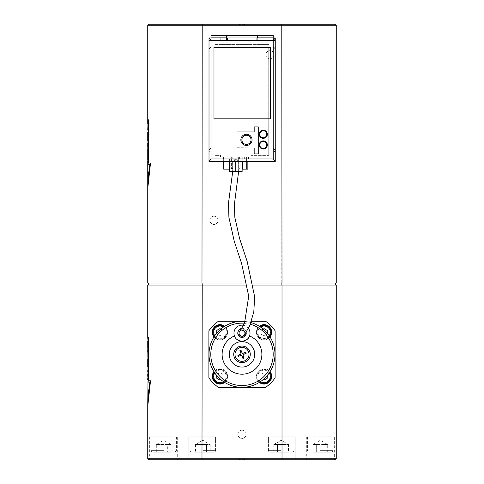 <?xml version="1.0" encoding="UTF-8"?>
<svg xmlns="http://www.w3.org/2000/svg" width="484" height="484" viewBox="0 0 484 484"><rect width="100%" height="100%" fill="white"/><g stroke="black" fill="none" stroke-linecap="round" stroke-linejoin="round"><path stroke-width="0.36" stroke-dasharray="2.42 1.81" d="M242 336.15A2.952 2.952 0 0 1 239.048 333.198A2.952 2.952 0 0 1 242 330.245A2.952 2.952 0 0 1 244.952 333.198A2.952 2.952 0 0 1 242 336.15M259.333 382.408A7.641 7.641 0 0 0 271.706 376.407A7.641 7.641 0 0 0 260.731 369.528A7.641 7.641 0 0 0 259.333 382.408A7.641 7.641 0 0 1 258.662 370.998A7.641 7.641 0 0 1 270.066 371.676A32.991 32.991 0 0 1 224.667 382.408A7.641 7.641 0 0 0 225.338 370.998A7.641 7.641 0 0 0 213.934 371.676A32.991 32.991 0 0 0 224.667 382.408M270.066 337.003A7.641 7.641 0 0 1 258.662 337.675A7.641 7.641 0 0 1 259.333 326.27A7.641 7.641 0 0 0 260.731 339.151A7.641 7.641 0 0 0 271.706 332.272A7.641 7.641 0 0 0 259.333 326.27A32.991 32.991 0 0 1 270.066 337.003M244.547 459.292L239.453 459.292L244.547 459.292L244.547 459.8L239.453 459.8L244.547 459.8M244.547 24.708L239.453 24.708L244.547 24.708L244.547 24.2L239.453 24.2L244.547 24.2M246.132 434.323A4.132 4.132 0 0 1 239.937 437.905A4.132 4.132 0 0 1 239.937 430.748A4.132 4.132 0 0 1 246.132 434.323A4.132 4.132 0 0 0 239.937 430.748A4.132 4.132 0 0 0 239.937 437.905A4.132 4.132 0 0 0 246.132 434.323M236.706 157.064L232.804 157.064L236.706 157.064M239.58 331.504A2.952 2.952 0 0 1 242 330.245A2.952 2.952 0 0 1 244.559 334.674A2.952 2.952 0 0 1 239.441 334.674A2.952 2.952 0 0 1 242 330.245A2.952 2.952 0 0 0 239.58 331.504M243.494 330.645A2.952 2.952 0 0 1 244.444 331.54M244.626 331.842A2.952 2.952 0 0 1 244.807 332.29M244.886 333.821A2.952 2.952 0 0 1 244.462 334.825M241.365 329.017A4.229 4.229 0 0 1 246.162 332.472M242 328.969A4.229 4.229 0 0 1 245.66 335.309A4.229 4.229 0 0 1 238.34 335.309A4.229 4.229 0 0 1 242 328.969M243.452 325.302A8.022 8.022 0 0 1 248.473 328.454M245.327 340.5A8.022 8.022 0 0 1 234.558 336.192M234.516 336.096L234.462 335.956A8.022 8.022 0 0 1 242 325.169A8.022 8.022 0 0 1 249.538 335.956L249.484 336.096M224.667 326.27A7.641 7.641 0 0 1 225.338 337.675A7.641 7.641 0 0 1 213.934 337.003A7.641 7.641 0 0 0 227.577 332.272A7.641 7.641 0 0 0 217.431 325.054A7.641 7.641 0 0 0 213.934 337.003A32.991 32.991 0 0 1 224.667 326.27M244.565 360.858A7.006 7.006 0 0 1 235.545 351.62A7.006 7.006 0 0 1 247.009 349.442A7.006 7.006 0 0 1 244.565 360.858M251.014 322.604A32.991 32.991 0 0 0 245.122 321.497A32.991 32.991 0 0 1 251.014 322.604M250.373 324.28A31.206 31.206 0 0 0 244.414 323.227M251.498 321.225L245.225 321.225M224.092 382.045A7.006 7.006 0 0 0 222.12 369.752A7.006 7.006 0 0 0 214.297 372.25M216.753 375.566L216.753 374.568L219.936 372.728L223.118 374.568L223.118 378.24L220.777 379.595M226.942 376.407A7.006 7.006 0 0 1 216.433 382.469A7.006 7.006 0 0 1 216.433 370.339A7.006 7.006 0 0 1 226.942 376.407M219.936 372.728L216.753 374.568L216.753 378.24L219.936 380.079L223.118 378.24L223.118 374.568L219.936 372.728M269.703 372.25A7.006 7.006 0 0 0 259.109 371.452A7.006 7.006 0 0 0 259.908 382.045M263.223 379.595L260.882 378.24L260.882 374.568L264.064 372.728L267.247 374.568L267.247 375.566M271.07 376.407A7.006 7.006 0 0 1 260.561 382.469A7.006 7.006 0 0 1 260.561 370.339A7.006 7.006 0 0 1 271.07 376.407M264.064 372.728L260.882 374.568L260.882 378.24L264.064 380.079L267.247 378.24L267.247 374.568L264.064 372.728M148.763 24.2L335.237 24.2M147.802 142.84L147.802 147.317M147.747 142.84L147.747 147.317M147.802 149.018L147.747 141.147L147.802 149.018M148.019 145.079L147.747 141.147M147.747 123.511L147.983 130.142M147.753 130.142L147.929 125.205M147.747 121L148.171 121L147.747 121L148.171 121L148.171 164.306L149.877 164.306L147.747 186.6M148.171 121L148.171 164.306L149.877 164.306L149.677 165.395M149.665 165.461L149.326 167.434M149.193 168.257L148.763 171.245M148.751 171.324L148.661 172.026M148.521 173.212L148.443 173.919M148.316 175.099L148.249 175.813M148.007 178.898L147.959 179.612M147.892 180.792L147.862 181.494M149.877 164.306L148.171 164.306M147.747 187.738L150.524 163.029L148.298 163.029L148.298 119.723L148.298 163.029L150.524 163.029L148.528 175.02L147.747 188.506L148.364 176.515L150.524 163.029L148.298 163.029L148.298 119.723L147.747 119.723M147.747 134.026L147.953 138.962L147.747 132.326L148.056 133.185L147.953 138.962L147.747 132.326M147.971 151.256L147.959 162.473M147.808 154.698L147.747 155.703M147.747 161.396L147.747 152.496M147.808 159.315L147.747 158.316M147.747 161.275L147.747 152.629M147.747 283.013L201.985 283.013L201.985 25.216L147.747 25.216M252.999 283.013L246.979 283.013M253.186 284.029L247.179 284.029M148.763 284.029L202.215 284.029L201.985 283.013L336.253 283.013M336.253 25.216L282.015 25.216L281.785 284.029L335.237 284.029M147.747 458.784L201.985 458.784L202.215 284.029L281.785 284.029L282.015 285.052L147.747 285.052M281.785 24.2L282.015 25.216L201.985 25.216L202.215 24.2M209.85 220.347A4.132 4.132 0 0 0 213.976 224.479A4.132 4.132 0 0 0 218.109 220.347A4.132 4.132 0 0 0 213.976 216.221A4.132 4.132 0 0 0 209.85 220.347M265.891 54.771A4.132 4.132 0 0 0 270.024 58.897A4.132 4.132 0 0 0 274.15 54.771A4.132 4.132 0 0 0 270.024 50.639A4.132 4.132 0 0 0 265.891 54.771M274.15 54.771A4.132 4.132 0 0 1 267.954 58.346A4.132 4.132 0 0 1 267.954 51.195A4.132 4.132 0 0 1 274.15 54.771M218.109 220.347A4.132 4.132 0 0 1 211.913 223.923A4.132 4.132 0 0 1 211.913 216.772A4.132 4.132 0 0 1 218.109 220.347M202.832 452.159L214.043 452.159L202.832 452.159M199.16 452.159L210.189 452.159L195.482 452.159L210.189 452.159L210.189 444.518L199.16 444.518L199.16 452.159L195.482 452.159L199.16 452.159L199.16 444.518L195.482 444.518L206.511 444.518L206.511 452.159L199.16 452.159L199.16 444.518L195.482 444.518L195.482 452.159L195.482 444.518L199.16 444.518L199.16 452.159M202.832 436.877L215.574 436.877L202.832 436.877M206.511 444.518L206.511 452.159L210.189 452.159L210.189 444.518L206.511 444.518L210.189 444.518L202.832 440.271L210.189 444.518L199.16 444.518L206.511 444.518L206.511 452.159L206.511 444.518M163.671 452.159L152.46 452.159L163.671 452.159M159.992 452.159L171.021 452.159L156.314 452.159L159.992 452.159L159.992 444.518L156.314 444.518L159.992 444.518L159.992 452.159M163.671 436.877L150.929 436.877L163.671 436.877M171.021 452.159L171.021 444.518L163.671 440.271L156.314 444.518L156.314 452.159M167.343 444.518L159.992 444.518L167.343 444.518L167.343 452.159L167.343 444.518L171.021 444.518L167.343 444.518M281.168 452.159L269.957 452.159L281.168 452.159M277.489 452.159L288.518 452.159L273.811 452.159L288.518 452.159L288.518 444.518L277.489 444.518L277.489 452.159L273.811 452.159L277.489 452.159L277.489 444.518L273.811 444.518L284.84 444.518L284.84 452.159L277.489 452.159L277.489 444.518L273.811 444.518L273.811 452.159L273.811 444.518L277.489 444.518L277.489 452.159M281.168 436.877L268.426 436.877L281.168 436.877M284.84 444.518L284.84 452.159L288.518 452.159L288.518 444.518L284.84 444.518L288.518 444.518L281.168 440.271L288.518 444.518L277.489 444.518L284.84 444.518L284.84 452.159L284.84 444.518M320.329 452.159L331.54 452.159L320.329 452.159M316.657 452.159L327.686 452.159L312.979 452.159L316.657 452.159L316.657 444.518L312.979 444.518L316.657 444.518L316.657 452.159M320.329 436.877L333.071 436.877L320.329 436.877M327.686 452.159L327.686 444.518L320.329 440.271L312.979 444.518L312.979 452.159M324.008 444.518L316.657 444.518L324.008 444.518L324.008 452.159L324.008 444.518L327.686 444.518L324.008 444.518M147.789 360.483L147.789 365.553M147.783 360.483L147.783 365.553M147.808 366.842L147.747 359.195M147.753 347.724L147.965 341.347L148.001 347.724M147.965 342.636L147.747 341.347M147.747 338.8L148.171 338.8L147.747 338.8L148.171 338.8L148.171 382.106L149.877 382.106L147.747 404.4M148.171 338.8L148.171 382.106L149.877 382.106L148.171 382.106M149.852 382.245L149.677 383.195M149.665 383.261L149.326 385.234M149.193 386.057L148.763 389.045M148.751 389.124L148.661 389.826M148.521 391.011L148.443 391.719M148.316 392.899L148.249 393.613M148.007 396.699L147.959 397.412M147.892 398.592L147.862 399.294M147.747 405.538L150.524 380.829L148.298 380.829L148.298 337.523L148.298 380.829L150.524 380.829L148.528 392.82L147.747 406.306L148.364 394.315L150.524 380.829L148.298 380.829L148.298 337.523L147.747 337.523M147.747 351.559L147.965 356.641L147.747 350.271L148.062 350.912L147.747 351.559L147.965 356.641L147.747 350.271M147.989 369.401L147.989 380.835M147.747 379.547L147.747 370.696M147.82 377.532L147.747 378.355M147.747 376.304L147.814 377.532M147.82 372.704L147.747 373.944M147.747 371.894L147.814 372.704M147.747 379.414L147.747 370.829M246.132 332.429A4.132 4.132 0 0 1 239.937 336.005A4.132 4.132 0 0 1 239.937 328.854A4.132 4.132 0 0 1 246.132 332.429A4.132 4.132 0 0 0 239.937 328.854A4.132 4.132 0 0 0 239.937 336.005A4.132 4.132 0 0 0 246.132 332.429M335.237 459.8L281.785 459.8L282.015 458.784L336.253 458.784M281.785 459.8L202.215 459.8L201.985 458.784L282.015 458.784L282.015 285.052L336.253 285.052M202.215 459.8L148.763 459.8M295.173 459.8L267.156 459.8L295.173 459.8L267.156 459.8L295.173 459.8L295.173 436.877L267.156 436.877L295.173 436.877L267.156 436.877L295.173 436.877L295.173 459.8M177.676 459.8L149.659 459.8L177.676 459.8L177.676 436.877L149.659 436.877L177.676 436.877M216.844 459.8L188.827 459.8L216.844 459.8L188.827 459.8L216.844 459.8L216.844 436.877L188.827 436.877L216.844 436.877L188.827 436.877L216.844 436.877L216.844 459.8M334.341 459.8L306.324 459.8L334.341 459.8L334.341 436.877L306.324 436.877L334.341 436.877M247.372 285.052L253.368 285.052M265.541 387.454L218.459 387.454A40.632 40.632 0 0 1 208.882 377.883L208.882 330.796A40.632 40.632 0 0 1 218.459 321.225L265.541 321.225A40.632 40.632 0 0 1 275.118 330.796L275.118 377.883A40.632 40.632 0 0 1 265.541 387.454M271.07 332.272A7.006 7.006 0 0 1 260.561 338.34A7.006 7.006 0 0 1 260.561 326.204A7.006 7.006 0 0 1 271.07 332.272M213.934 371.676A7.641 7.641 0 0 0 217.431 383.624A7.641 7.641 0 0 0 227.577 376.407A7.641 7.641 0 0 0 213.934 371.676M226.942 332.272A7.006 7.006 0 0 1 216.433 338.34A7.006 7.006 0 0 1 216.433 326.204A7.006 7.006 0 0 1 226.942 332.272A7.006 7.006 0 0 0 224.092 326.633A7.006 7.006 0 0 1 222.12 338.927A7.006 7.006 0 0 1 214.297 336.428A7.006 7.006 0 0 0 226.942 332.272M267.247 333.107L267.247 334.111L264.064 335.95L260.882 334.111L264.064 335.95L267.247 334.111L267.247 330.433L264.064 328.6L260.882 330.433L260.882 334.111L260.882 330.433L263.223 329.084M259.908 326.633A7.006 7.006 0 0 0 259.109 337.227A7.006 7.006 0 0 0 269.703 336.428A7.006 7.006 0 0 1 259.109 337.227A7.006 7.006 0 0 1 259.908 326.633M220.777 329.084L223.118 330.433L223.118 334.111L219.936 335.95L216.753 334.111L219.936 335.95L223.118 334.111L223.118 330.433L219.936 328.6L216.753 330.433L216.753 333.107M273.206 158.958L275.245 161.505L275.245 48.164L273.206 49.592L273.206 158.958L211.048 158.958L211.048 152.587L211.048 158.958L273.206 158.958L273.206 40.505L273.206 158.958L211.048 158.958L211.048 40.505L275.245 40.505L275.245 37.958L273.206 37.958L273.206 40.505L273.206 35.411L211.048 35.411L211.048 152.587L211.048 40.505L209.009 40.505L211.048 40.505L211.048 37.958L209.009 37.958L209.009 48.164L211.048 49.592M246.586 157.064L242.242 157.064L246.586 157.064L246.586 169.146L242.242 169.146L246.586 169.146L246.586 157.064M230.777 157.064L242.242 157.064L224.933 157.064L230.777 157.064L230.777 169.146L242.242 169.146L224.933 169.146L230.777 169.146L230.777 157.064M239.374 157.064L240.131 157.064L239.374 157.064M232.145 157.064L231.388 157.064L232.145 157.064M213.976 157.064L270.278 157.064L213.976 157.064M220.474 157.064L220.474 155.388L215.126 155.388L215.126 44.576L269.128 44.576L269.128 47.892L268.239 47.892L268.239 154.88L269.128 154.88L269.128 155.388L251.045 155.388L251.045 157.173L251.045 155.388L269.128 155.388L269.128 44.576L215.126 44.576L215.126 155.388L220.474 155.388L220.474 157.173L213.976 157.173L223.529 157.173L223.529 158.958L247.983 158.958L223.529 158.958L223.529 157.173L247.983 157.173L247.983 158.958L247.983 157.173L270.278 157.173L220.474 157.064M237.033 147.693L254.354 147.947L254.354 153.73L258.432 153.73L258.432 126.729L254.354 126.729L254.354 131.775L237.033 131.775L237.033 147.693M259.575 134.243A3.697 3.697 0 0 1 265.117 131.049A3.697 3.697 0 0 1 265.117 137.444A3.697 3.697 0 0 1 259.575 134.243A3.697 3.697 0 0 1 265.117 131.049A3.697 3.697 0 0 1 265.117 137.444A3.697 3.697 0 0 1 259.575 134.243M259.575 144.946A3.697 3.697 0 0 1 265.117 141.745A3.697 3.697 0 0 1 265.117 148.146A3.697 3.697 0 0 1 259.575 144.946A3.697 3.697 0 0 1 265.117 141.745A3.697 3.697 0 0 1 265.117 148.146A3.697 3.697 0 0 1 259.575 144.946M229.041 157.064L248.498 157.064L239.834 157.064L239.834 158.958L239.834 157.064L223.021 157.064L229.041 157.064L229.041 158.958L248.498 158.958L248.498 157.064L248.498 158.958L237.093 158.958L242.127 158.958L242.127 159.321L240.79 158.958L242.127 159.321L242.127 158.958L230.723 158.958L229.392 159.321L229.392 158.958L230.723 158.958L229.392 158.958L229.392 159.321L231.685 158.958L223.021 158.958L229.041 158.958L229.041 157.064M229.392 169.146L223.656 169.146L223.656 157.064L247.856 157.064L223.656 157.064L223.656 161.505M242.43 161.505L242.43 169.146L247.856 169.146L247.856 161.505M242.43 169.146L242.127 169.146M224.933 157.064L224.933 169.146L224.933 157.064M269.128 47.892L268.239 47.892L268.239 154.88L269.128 154.88L269.128 47.892M237.033 131.775L254.354 131.775L254.354 126.729L258.432 126.729L258.432 153.73L254.354 153.73L254.354 147.947L237.033 147.947L237.033 131.775M211.048 152.587L211.048 46.869M259.515 144.946A3.757 3.757 0 0 1 265.147 141.691A3.757 3.757 0 0 1 265.147 148.201A3.757 3.757 0 0 1 259.515 144.946A3.757 3.757 0 0 0 265.147 148.201A3.757 3.757 0 0 0 265.147 141.691A3.757 3.757 0 0 0 259.515 144.946M267.343 144.946A4.078 4.078 0 0 1 263.272 149.024A4.078 4.078 0 0 1 259.194 144.946A4.078 4.078 0 0 1 263.272 140.868A4.078 4.078 0 0 1 267.343 144.946M259.515 134.243A3.757 3.757 0 0 1 265.147 130.995A3.757 3.757 0 0 1 265.147 137.498A3.757 3.757 0 0 1 259.515 134.243A3.757 3.757 0 0 0 265.147 137.498A3.757 3.757 0 0 0 265.147 130.995A3.757 3.757 0 0 0 259.515 134.243M267.343 134.243A4.078 4.078 0 0 1 263.272 138.321A4.078 4.078 0 0 1 259.194 134.243A4.078 4.078 0 0 1 263.272 130.172A4.078 4.078 0 0 1 267.343 134.243M213.976 47.511L270.278 47.511L270.278 118.834L213.976 118.834L213.976 47.511M226.845 37.958L226.845 40.505L211.048 40.505L273.206 40.505L226.845 40.505L226.845 35.411M226.337 37.958L226.337 40.505L257.924 40.505L257.924 37.958L226.337 37.958L226.337 40.505L226.337 35.411M257.409 37.958L257.409 35.411M257.924 37.958L257.924 35.411M240.857 139.852A5.602 5.602 0 0 0 249.26 144.704A5.602 5.602 0 0 0 249.26 135A5.602 5.602 0 0 0 240.857 139.852M257.924 40.505L226.337 40.505M273.206 49.592L273.206 40.505L275.245 40.505L275.245 48.164M232.447 158.958L239.58 158.958L232.447 158.958M232.447 157.064L239.58 157.064L232.447 157.064M235.756 161.505L235.756 171.324L235.756 159.321L240.79 158.958L235.756 159.321L234.425 158.958L237.093 158.958L229.392 158.958L235.756 159.321L234.425 158.958L235.756 159.321L237.093 158.958L235.756 159.321L235.756 171.324L237.093 171.693L234.425 171.693L235.756 171.324L234.425 171.693L237.093 171.693L235.756 171.324L234.425 171.693L229.392 171.693L229.392 171.324L230.723 171.693L229.392 171.324L229.392 171.693L234.425 171.693L229.392 171.324L229.392 171.693L230.723 171.693M240.79 171.693L242.127 171.693L240.79 171.693L242.127 171.324L242.127 171.693L242.127 171.324L240.79 171.693L242.127 171.693L242.127 171.324L240.79 171.693L235.756 171.324M242.127 161.505L242.127 158.958L242.127 159.321L240.79 158.958L242.127 158.958L240.79 158.958L242.127 159.321L242.127 171.324M238.473 161.505L232.629 161.505L238.473 161.505M233.046 171.693L238.89 171.693L233.046 171.693M229.392 161.505L229.392 158.958L229.392 159.321L230.723 158.958L229.392 159.321L229.392 171.324M211.048 152.339L209.009 150.911L209.009 161.505L211.048 158.958M209.009 48.164L209.009 150.911M273.206 152.339L275.245 150.911M223.021 158.958L223.021 157.064L223.021 158.958M209.009 161.505L275.245 161.505M231.685 158.958L231.685 157.064L231.685 158.958M246.459 135.278A4.586 4.586 0 0 1 250.428 142.151A4.586 4.586 0 0 1 242.484 142.151A4.586 4.586 0 0 1 246.459 135.278M232.895 157.064L232.895 168.142L232.895 157.064L232.895 168.142L232.895 157.064L232.895 168.142L232.145 168.892A0.75 0.75 0 0 1 231.388 168.142L232.895 168.142L231.388 168.142A0.75 0.75 0 0 0 232.145 168.892A0.75 0.75 0 0 1 231.388 168.142A0.75 0.75 0 0 0 232.145 168.892A0.75 0.75 0 0 1 231.388 168.142L231.388 157.064M240.131 168.142L239.374 168.892L240.131 168.142L239.374 168.892L240.131 168.142L238.624 168.142L240.131 168.142L238.624 168.142L240.131 168.142L238.624 168.142L240.131 168.142L238.624 168.142L240.131 168.142L240.131 157.064L240.131 168.142M234.425 171.693L237.093 171.693M238.473 171.693L232.629 171.693L238.473 171.693M236.706 167.869L232.804 167.869L236.706 167.869M214.751 372.928A6.244 6.244 0 0 1 226.173 376.407A6.244 6.244 0 0 1 223.408 381.592M260.592 381.592A6.244 6.244 0 0 1 259.654 371.99A6.244 6.244 0 0 1 269.249 372.928M202.832 450.628L215.574 450.628L202.832 450.628M163.671 450.628L150.929 450.628L163.671 450.628M281.168 450.628L268.426 450.628L281.168 450.628M320.329 450.628L333.071 450.628L320.329 450.628M269.249 335.745A6.244 6.244 0 0 1 259.654 336.689A6.244 6.244 0 0 1 260.592 327.087M223.408 327.087A6.244 6.244 0 0 1 221.751 338.243A6.244 6.244 0 0 1 214.751 335.745M244.329 158.958L244.329 157.064L244.329 158.958M230.965 157.064L230.965 169.146L230.965 157.064M242.242 157.064L242.242 169.146L242.242 157.064M220.238 40.505L220.238 35.411M227.492 40.505L227.492 35.411M256.762 40.505L256.762 35.411M264.022 40.505L264.022 35.411M239.453 24.2L239.453 24.708M239.453 459.292L239.453 459.8M238.606 171.693L238.715 157.064M232.689 171.693L232.804 157.064M244.232 335.134C243.73 336.271 245.793 333.077 244.329 331.383L240.869 330.469M190.097 450.628C189.583 450.677 190.091 451.185 191.628 452.159C190.097 451.185 189.589 450.671 190.097 450.628L190.097 436.877L190.097 450.628M215.574 450.628C215.979 450.894 215.471 451.403 214.043 452.159C215.404 451.439 215.912 450.931 215.574 450.628L215.574 436.877L215.574 450.628M202.832 440.271L195.482 444.518L202.832 440.271M150.929 436.877L150.929 450.628C150.494 450.876 151.002 451.39 152.46 452.159M176.406 436.877L176.406 450.628L174.875 452.159M268.426 450.628C268.021 450.894 268.529 451.403 269.957 452.159C268.596 451.439 268.088 450.931 268.426 450.628L268.426 436.877L268.426 450.628M293.903 450.628C294.417 450.677 293.909 451.185 292.372 452.159C293.734 451.439 294.248 450.931 293.903 450.628L293.903 436.877L293.903 450.628M281.168 440.271L273.811 444.518L281.168 440.271M307.594 436.877L307.594 450.628C307.08 450.677 307.588 451.185 309.125 452.159M333.071 436.877L333.071 450.628C333.5 450.888 332.992 451.397 331.54 452.159M306.324 436.877L306.324 459.8M188.827 436.877L188.827 459.8L188.827 436.877M149.659 436.877L149.659 459.8M267.156 436.877L267.156 459.8L267.156 436.877M239.58 158.958L239.58 157.064M231.939 158.958L231.939 157.064M235.756 159.623L232.629 161.505L232.629 171.693L232.629 161.505L235.756 159.623L238.89 161.505L238.89 171.693L238.89 161.505L235.756 159.623M238.624 157.064L238.624 168.142A0.75 0.75 0 0 0 239.374 168.892A0.75 0.75 0 0 1 238.624 168.142A0.75 0.75 0 0 0 239.374 168.892A0.75 0.75 0 0 1 238.624 168.142L238.624 157.064"/><path stroke-width="0.73" d="M243.494 330.645A2.952 2.952 0 0 0 242 330.245A2.952 2.952 0 0 1 244.952 333.198A2.952 2.952 0 0 1 239.38 334.559A2.952 2.952 0 0 1 239.58 331.504A2.952 2.952 0 0 0 240.264 335.581A2.952 2.952 0 0 0 244.353 334.976M244.444 331.54A2.952 2.952 0 0 1 244.626 331.842M244.807 332.29A2.952 2.952 0 0 1 244.946 333.04M244.952 333.276A2.952 2.952 0 0 1 244.886 333.821M246.162 332.472A4.229 4.229 0 0 1 242.69 337.366A4.229 4.229 0 0 1 237.826 333.857A4.229 4.229 0 0 1 241.365 329.017M248.473 328.454A8.022 8.022 0 0 1 249.441 336.192C248.467 339.054 245.987 340.736 242 341.22C238.013 340.736 235.533 339.06 234.558 336.192A8.022 8.022 0 0 1 243.452 325.302M249.484 336.096L249.441 336.192A8.022 8.022 0 0 1 245.327 340.5M242 362.619A8.276 8.276 0 0 0 249.169 350.198A8.276 8.276 0 0 0 234.831 350.198A8.276 8.276 0 0 0 242 362.619M234.462 335.956A19.868 19.868 0 0 0 242 374.211A19.868 19.868 0 0 0 249.538 335.956M242 367.078A12.735 12.735 0 0 0 253.029 347.972A12.735 12.735 0 0 0 230.971 347.972A12.735 12.735 0 0 0 242 367.078M224.667 382.408A7.641 7.641 0 0 1 213.934 371.676A32.991 32.991 0 0 1 213.934 337.003A7.641 7.641 0 0 1 224.667 326.27A32.991 32.991 0 0 1 245.122 321.497A32.991 32.991 0 0 0 209.046 352.776A32.991 32.991 0 0 0 242 387.327A32.991 32.991 0 0 0 251.014 322.604A32.991 32.991 0 0 1 259.333 326.27A7.641 7.641 0 0 1 270.066 337.003A32.991 32.991 0 0 1 270.066 371.676A7.641 7.641 0 0 1 259.333 382.408M244.414 323.227A31.206 31.206 0 0 0 210.818 353.132A31.206 31.206 0 0 0 242 385.542A31.206 31.206 0 0 0 250.373 324.28M245.225 321.225L218.459 321.225A40.632 40.632 0 0 0 208.882 330.796L208.882 377.883A40.632 40.632 0 0 0 218.459 387.454L265.541 387.454A40.632 40.632 0 0 0 275.118 377.883L275.118 330.796A40.632 40.632 0 0 0 265.541 321.225L251.498 321.225M214.297 372.25A7.006 7.006 0 0 0 224.092 382.045M220.777 379.595L219.936 380.079L216.753 378.24L216.753 375.566M259.908 382.045A7.006 7.006 0 0 0 269.703 372.25M267.247 375.566L267.247 378.24L264.064 380.079L263.223 379.595M335.237 24.2L148.763 24.2L147.747 25.216L336.253 25.216L335.237 24.2M147.802 147.317L147.802 142.84M147.783 149.018L148.019 145.079M147.753 130.142L147.983 123.511L148.056 133.185L147.747 134.026L147.747 132.326M147.929 125.205L147.983 130.142M147.862 181.494L147.747 186.6L149.877 164.306L148.171 164.306L148.171 121L147.747 121L147.747 119.723L148.298 119.723L148.298 163.029L150.524 163.029L147.747 188.506L147.747 283.013L201.985 283.013L202.215 24.2M149.326 167.434L149.193 168.257M148.661 172.026L148.521 173.212M148.443 173.919L148.316 175.099M148.249 175.813L148.007 178.898M147.959 179.612L147.892 180.792M149.877 164.306L147.747 186.6L147.747 161.275M148.171 164.306L148.171 121M147.747 152.629L147.983 151.226L148.056 152.067L147.808 154.698M147.802 159.315L148.056 161.946L147.747 160.01M147.747 154.118L147.747 159.889M147.971 151.256L147.747 152.496L147.747 149.018M147.747 157.161L147.747 156.852M147.983 162.787L147.747 161.396M281.785 24.2L282.015 283.013L336.253 283.013L335.237 284.029L281.785 284.029L282.015 283.013L252.999 283.013M246.979 283.013L201.985 283.013L202.215 284.029L148.763 284.029L147.747 283.013M253.368 285.052L282.015 285.052L281.785 284.029L253.186 284.029M247.179 284.029L202.215 284.029L201.985 458.784L147.747 458.784L147.747 406.306L150.524 380.829L148.298 380.829L148.298 337.523L147.747 337.523L148.056 341.976L148.001 347.724L147.747 342.636L148.056 380.206L147.747 379.414M147.747 366.842L147.747 359.195M147.753 347.724L147.747 341.347M147.953 342.636L148.001 347.724M147.862 399.294L147.747 404.4L149.877 382.106L148.171 382.106L148.171 338.8L147.747 338.8M148.001 380.847L147.747 404.4L149.852 382.245M149.326 385.234L149.193 386.057M148.661 389.826L148.521 391.011M148.443 391.719L148.316 392.899M148.249 393.613L148.007 396.699M147.959 397.412L147.892 398.592M148.171 382.106L148.171 338.8M147.747 375.36L147.747 374.882M147.747 370.829L148.001 369.389M148.763 284.029L147.747 285.052L247.372 285.052M202.215 459.8L281.785 459.8L282.015 458.784L201.985 458.784L202.215 459.8L148.763 459.8L147.747 458.784M281.785 459.8L335.237 459.8L336.253 458.784L282.015 458.784L282.015 285.052L336.253 285.052L336.253 458.784M263.223 329.084L264.064 328.6L267.247 330.433L267.247 333.107M271.07 332.272A7.006 7.006 0 0 0 259.908 326.633A7.006 7.006 0 0 1 269.703 336.428A7.006 7.006 0 0 0 271.07 332.272M216.753 333.107L216.753 330.433L219.936 328.6L220.777 329.084M224.092 326.633A7.006 7.006 0 0 0 214.297 336.428A7.006 7.006 0 0 1 224.092 326.633M244.565 360.858A7.006 7.006 0 0 1 235.073 353.302A7.006 7.006 0 0 1 246.362 348.855A7.006 7.006 0 0 1 244.565 360.858M245.303 353.623L243.41 354.542A0.544 0.544 0 0 0 243.107 355.238L243.724 357.246A3.382 3.382 0 0 1 242.72 357.646L241.909 355.704A0.665 0.665 0 0 0 241.062 355.335L239.09 356.067A3.382 3.382 0 0 1 238.697 355.056L240.633 354.252A0.665 0.665 0 0 0 241.002 353.399L240.276 351.432A3.382 3.382 0 0 1 241.28 351.033L242.091 352.975A0.665 0.665 0 0 0 242.938 353.344L244.91 352.612A3.382 3.382 0 0 1 245.303 353.623L243.367 354.427A0.665 0.665 0 0 0 242.998 355.28M243.724 357.246L243.107 355.238M242.72 357.646L241.8 355.752A0.544 0.544 0 0 0 241.105 355.45L241.062 355.335M239.09 356.067L241.105 355.45M238.697 355.056L240.59 354.137A0.544 0.544 0 0 0 240.893 353.441L241.002 353.399M240.276 351.432L240.893 353.441M241.28 351.033L242.2 352.927A0.544 0.544 0 0 0 242.895 353.229L242.938 353.344M244.91 352.612L242.895 353.229M242.127 169.146L247.856 169.146L247.856 161.505M223.656 161.505L223.656 169.146L229.392 169.146M211.048 152.587L211.048 46.869M211.048 47.123L209.009 48.551L209.009 149.737L211.048 148.31M211.048 37.958L209.009 37.958L211.048 40.505L211.048 158.958L209.009 161.505L209.009 149.737M209.009 37.958L209.009 48.551M267.343 144.946A4.078 4.078 0 0 0 261.233 141.413A4.078 4.078 0 0 0 261.233 148.473A4.078 4.078 0 0 0 267.343 144.946A4.078 4.078 0 0 0 261.233 141.413A4.078 4.078 0 0 0 261.233 148.473A4.078 4.078 0 0 0 267.343 144.946M263.272 141.443A3.503 3.503 0 0 0 259.769 144.946A3.503 3.503 0 0 0 263.272 148.449A3.503 3.503 0 0 0 266.775 144.946A3.503 3.503 0 0 0 263.272 141.443M267.343 134.243A4.078 4.078 0 0 0 261.233 130.716A4.078 4.078 0 0 0 261.233 137.777A4.078 4.078 0 0 0 267.343 134.243A4.078 4.078 0 0 0 261.233 130.716A4.078 4.078 0 0 0 261.233 137.777A4.078 4.078 0 0 0 267.343 134.243M263.272 130.747A3.503 3.503 0 0 0 259.769 134.243A3.503 3.503 0 0 0 263.272 137.746A3.503 3.503 0 0 0 266.775 134.243A3.503 3.503 0 0 0 263.272 130.747M213.976 47.511L270.278 47.511L270.278 118.834L213.976 118.834L213.976 47.511M226.337 35.411L226.337 37.117L211.048 37.117L211.048 35.411L273.206 35.411L273.206 37.117L257.924 37.117L257.924 35.411M240.857 139.852A5.602 5.602 0 0 1 249.26 135A5.602 5.602 0 0 1 249.26 144.704A5.602 5.602 0 0 1 240.857 139.852M273.206 37.117L273.206 40.505L211.048 40.505L211.048 37.117M273.206 37.958L275.245 37.958L273.206 40.505L273.206 158.958L275.245 161.505L209.009 161.505M257.924 40.505L257.924 37.117M226.337 40.505L226.337 37.117M257.924 37.958L226.337 37.958M275.245 37.958L275.245 48.551L273.206 47.123M275.245 48.551L275.245 149.737L273.206 148.31M275.245 149.737L275.245 161.505M211.048 158.958L273.206 158.958M226.845 37.958L226.845 35.411M257.409 37.958L257.409 35.411M246.459 135.278A4.586 4.586 0 0 1 250.428 142.151A4.586 4.586 0 0 1 242.484 142.151A4.586 4.586 0 0 1 246.459 135.278M230.723 171.693L229.392 171.693L229.392 171.324L230.723 171.693L235.756 171.324L240.79 171.693L242.127 171.324L242.127 171.693L240.79 171.693M237.093 171.693L234.425 171.693M242.127 161.505L242.127 171.324M235.756 161.505L235.756 171.324M229.392 161.505L229.392 171.324M223.408 381.592A6.244 6.244 0 0 1 214.751 372.928M269.249 372.928A6.244 6.244 0 0 1 260.592 381.592M260.592 327.087A6.244 6.244 0 0 1 269.249 335.745M214.751 335.745A6.244 6.244 0 0 1 223.408 327.087M242.932 358.475A4.235 4.235 0 0 0 244.136 357.997M237.868 355.268A4.235 4.235 0 0 0 238.34 356.472M241.068 350.204A4.235 4.235 0 0 0 239.864 350.682M246.132 353.405A4.235 4.235 0 0 0 245.66 352.207M244.039 357.785A4.005 4.005 0 0 1 242.853 358.251M238.558 356.381A4.005 4.005 0 0 1 238.086 355.195M239.961 350.894A4.005 4.005 0 0 1 241.147 350.428M245.442 352.298A4.005 4.005 0 0 1 245.914 353.483M242.43 161.505L242.43 169.146M232.689 171.693L228.557 202.566L228.896 217.316L234.286 241.401L241.564 263.314L248.716 296.172L244.589 322.804L241.395 328.969L239.58 331.504M238.606 171.693L234.365 204.508L234.867 217.516L239.628 238.672L247.173 261.469L254.663 296.861L253.797 311.956L249.502 326.319L244.232 335.128M147.747 187.738L147.747 186.6M147.747 158.316L147.747 155.703M147.747 153.997L147.747 152.496M147.747 119.723L147.747 25.216M147.747 141.147L147.747 134.026M147.747 123.511L147.747 121M147.747 147.317L147.747 142.84M336.253 283.013L336.253 25.216M147.747 404.4L147.747 405.538M147.747 350.271L147.747 351.559M147.747 370.696L147.747 371.894M147.747 373.944L147.747 375.076M147.747 375.161L147.747 376.304M147.747 378.355L147.747 379.547M147.747 285.052L147.747 337.523M335.237 284.029L336.253 285.052"/></g></svg>
